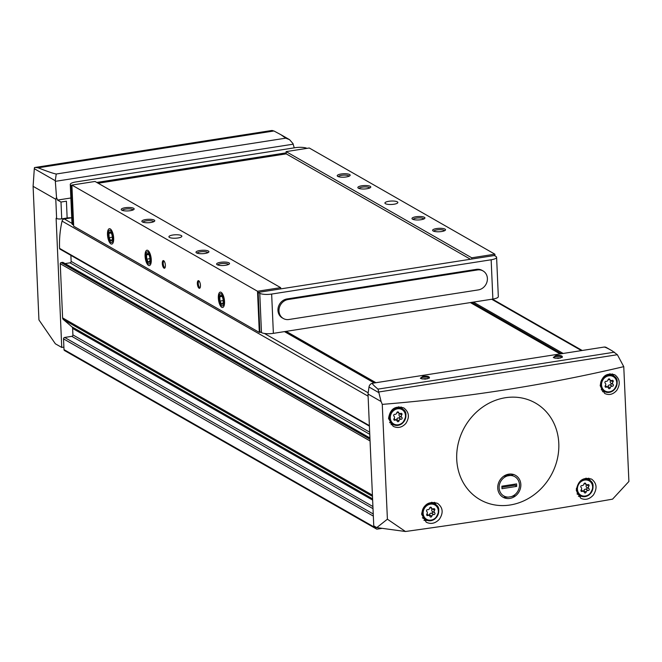 <?xml version="1.0" encoding="UTF-8"?>
<svg xmlns="http://www.w3.org/2000/svg" width="662" height="662" viewBox="0 0 662 662"><rect width="100%" height="100%" fill="white"/><g stroke="black" fill="none" stroke-linecap="round" stroke-linejoin="round"><path stroke-width="0.99" d="M628.9 481.473L623.761 366.649C545.587 385.094 465.088 397.672 382.264 404.374L387.402 519.19L405.458 531.503C476.185 521.689 545.223 510.907 612.573 499.148L628.9 481.473M558.794 443.399A55.691 49.484 119.8 0 0 495.946 400.154A55.691 49.484 119.8 0 0 461.141 478.444A55.691 49.484 119.8 0 0 519.579 502.574A55.691 49.484 119.8 0 0 558.794 443.399M439.353 519.265C435.331 523.46 430.954 524.453 426.22 522.227L421.611 514.258C423.357 504.444 428.678 500.811 437.574 503.368C442.986 507.58 443.581 512.876 439.353 519.265M593.425 494.944C589.552 499.289 585.316 500.389 580.723 498.254L576.288 490.385C577.976 480.529 583.081 476.781 591.621 479.131C596.818 483.194 597.414 488.465 593.425 494.944M405.88 423.407C402.057 427.536 397.812 428.504 393.162 426.311L388.544 418.533C390.059 408.959 395.14 405.425 403.787 407.933C409.099 412.029 409.795 417.184 405.88 423.407M616.843 390.249C613.186 394.469 609.123 395.537 604.654 393.451L600.202 385.764C601.626 376.148 606.491 372.491 614.816 374.808C619.922 378.788 620.592 383.935 616.843 390.249M368.999 387.022A4.146 3.682 -60.2 0 1 372.582 383.232C371.738 383.447 373.534 385.416 377.994 389.124L378.863 392.657L368.999 387.022L368.006 394.022L373.765 525.893L376.769 527.606L405.458 531.503M376.769 527.606L387.402 519.19M368.006 394.022L381.097 401.52L382.264 404.374M372.582 383.232L604.042 347.07C604.911 346.987 607.592 348.229 612.093 350.794L617.373 354.716L623.761 366.649M71.736 217.872A5.18 1.374 -2.5 0 0 67.143 217.997L66.415 201.19L60.995 202.034L57.528 200.073L56.518 197.367L55.285 180.718L34.308 168.711L33.1 186.328L38.934 319.912L55.36 343.793L61.748 347.451L63.891 347.12L63.999 349.61A1.299 1.15 -60.2 0 0 64.537 350.546L376.479 529.004A1.299 1.15 -60.2 0 1 375.933 528.061L375.892 527.109M34.308 168.711A5.18 4.601 -60.2 0 1 34.515 167.552L271.71 130.497L273.927 130.977L280.953 134.734L285.719 138.168L289.534 139.649L293.001 143.588L294.234 147.841M61.748 347.451L56.113 218.22L56.626 218.518A3.889 1.034 -2.5 0 0 61.731 218.841L67.143 217.997M33.1 186.328L55.79 199.303L56.626 218.518M381.097 401.52L378.863 392.657M555.873 355.527C560.474 355.196 562.634 355.759 562.344 357.223L558.728 358.308L554.739 358.076L553.291 357.455L555.873 355.527M422.944 376.289C427.553 375.958 429.712 376.521 429.423 377.985L425.807 379.069L421.81 378.838L420.362 378.217L422.944 376.289M604.042 347.07A4.146 3.682 -60.2 0 1 606.276 347.467L612.093 350.794M382.181 528.342L377.175 529.128A1.299 1.15 -60.2 0 1 376.479 529.004M56.518 197.367L55.79 199.303M55.285 180.718L56.237 174.015C53.399 173.527 47.366 171.458 38.123 167.809L35.723 167.469L272.413 130.497M34.515 167.552L35.723 167.469M372.582 498.834L71.86 326.796L63.386 319.547A2.59 2.3 -60.2 0 1 62.609 317.892L60.25 263.724A1.034 0.919 -60.2 0 1 61.152 262.582L62.7 262.342A0.521 0.463 -60.2 0 1 63.155 262.607M373.335 516.112L63.527 338.886L63.891 347.12M369.404 426.129L60.01 249.135A1.034 0.919 -60.2 0 1 59.58 248.382A98.431 87.467 -60.2 0 1 62.062 221.1A2.59 2.3 -60.2 0 1 64.264 218.957L71.405 217.839M63.527 338.886A1.299 1.15 -60.2 0 1 64.661 337.454L71.786 336.337A1.299 1.15 -60.2 0 0 72.911 334.906L72.63 328.451A2.59 2.3 -60.2 0 0 71.86 326.796M65.091 263.6L70.007 262.831A1.299 1.15 -60.2 0 0 71.14 261.399L70.875 255.35M520.837 484.493A12.603 11.196 119.8 0 0 503.054 476.69A12.603 11.196 119.8 0 0 503.972 497.708A12.603 11.196 119.8 0 0 520.837 484.493M420.8 378.49A4.195 1.117 177.5 0 1 420.792 378.432A4.195 1.117 177.5 0 1 423.316 377.29A4.195 1.117 177.5 0 1 429.183 378.068A4.195 1.117 177.5 0 1 429.158 378.201M422.613 378.987A4.195 1.117 177.5 0 1 427.578 378.805M425.865 379.069L424.565 379.119M553.722 357.728A4.195 1.117 177.5 0 1 553.713 357.67A4.195 1.117 177.5 0 1 556.237 356.528A4.195 1.117 177.5 0 1 562.104 357.298A4.195 1.117 177.5 0 1 562.079 357.43M555.542 358.225A4.195 1.117 177.5 0 1 560.499 358.043M558.786 358.308L557.495 358.357M434.529 502.301A11.006 9.781 -60.2 0 1 436.001 504.833M427.114 520.373A11.006 9.781 -60.2 0 1 423.928 520.34M426.899 513.993A1.026 0.91 119.8 0 0 427.884 515.516A1.787 1.589 119.8 0 1 430.002 516.443A1.026 0.91 119.8 0 0 431.831 516.161A1.787 1.589 119.8 0 1 433.842 514.581A1.026 0.91 119.8 0 0 434.686 512.777A1.787 1.589 119.8 0 1 434.57 510.27A1.026 0.91 119.8 0 0 433.585 508.755A1.787 1.589 119.8 0 1 431.467 507.82A1.026 0.91 119.8 0 0 429.638 508.11A1.787 1.589 119.8 0 1 427.627 509.682A1.026 0.91 119.8 0 0 426.791 511.486A1.787 1.589 119.8 0 1 426.899 513.993M588.766 478.138A11.006 9.781 -60.2 0 1 590.289 480.736M581.402 496.268A11.006 9.781 -60.2 0 1 578.398 496.277M581.186 489.897A1.026 0.91 119.8 0 0 582.171 491.411A1.787 1.589 119.8 0 1 584.289 492.346A1.026 0.91 119.8 0 0 586.118 492.056A1.787 1.589 119.8 0 1 588.129 490.484A1.026 0.91 119.8 0 0 588.965 488.68A1.787 1.589 119.8 0 1 588.857 486.173A1.026 0.91 119.8 0 0 587.873 484.65A1.787 1.589 119.8 0 1 585.754 483.723A1.026 0.91 119.8 0 0 583.925 484.005A1.787 1.589 119.8 0 1 581.915 485.585A1.026 0.91 119.8 0 0 581.079 487.389A1.787 1.589 119.8 0 1 581.186 489.897M401.18 406.956A10.617 9.434 -60.2 0 1 402.554 409.033M393.576 424.739A10.617 9.434 -60.2 0 1 391.019 424.599M394.055 418.657A1.026 0.91 119.8 0 0 395.04 420.171A1.787 1.589 119.8 0 1 397.167 421.106A1.026 0.91 119.8 0 0 398.987 420.817A1.787 1.589 119.8 0 1 400.998 419.245A1.026 0.91 119.8 0 0 401.842 417.441A1.787 1.589 119.8 0 1 401.735 414.933A1.026 0.91 119.8 0 0 400.75 413.411A1.787 1.589 119.8 0 1 398.623 412.484A1.026 0.91 119.8 0 0 396.803 412.765A1.787 1.589 119.8 0 1 394.792 414.346A1.026 0.91 119.8 0 0 393.948 416.141A1.787 1.589 119.8 0 1 394.055 418.657M612.383 373.898A10.617 9.434 -60.2 0 1 613.806 376.041M604.828 391.738A10.617 9.434 -60.2 0 1 602.47 391.639M605.316 385.656A1.026 0.91 119.8 0 0 606.301 387.171A1.787 1.589 119.8 0 1 608.419 388.106A1.026 0.91 119.8 0 0 610.24 387.816A1.787 1.589 119.8 0 1 612.259 386.244A1.026 0.91 119.8 0 0 613.095 384.44A1.787 1.589 119.8 0 1 612.987 381.933A1.026 0.91 119.8 0 0 612.002 380.41A1.787 1.589 119.8 0 1 609.876 379.483A1.026 0.91 119.8 0 0 608.055 379.765A1.787 1.589 119.8 0 1 606.044 381.345A1.026 0.91 119.8 0 0 605.2 383.149A1.787 1.589 119.8 0 1 605.316 385.656M432.245 508.772A1.026 0.91 119.8 0 1 432.162 508.888A1.787 1.589 119.8 0 0 432.269 511.403L434.686 512.777M429.084 515.408A1.026 0.91 119.8 0 0 429.415 514.779A1.787 1.589 119.8 0 1 431.425 513.199A1.026 0.91 119.8 0 0 432.269 511.403M429.315 515.541L426.899 514.159A1.787 1.589 119.8 0 0 426.816 514.109M610.769 380.485A1.026 0.91 119.8 0 1 610.678 380.609A1.787 1.589 119.8 0 0 610.786 383.116L613.095 384.44M607.6 387.121A1.026 0.91 119.8 0 0 607.931 386.5A1.787 1.589 119.8 0 1 609.942 384.92A1.026 0.91 119.8 0 0 610.786 383.116M607.733 387.196L605.416 385.88A1.787 1.589 119.8 0 0 605.217 385.781M399.517 413.477A1.026 0.91 119.8 0 1 399.426 413.609A1.787 1.589 119.8 0 0 399.534 416.117L401.842 417.441M396.348 420.122A1.026 0.91 119.8 0 0 396.679 419.493A1.787 1.589 119.8 0 1 398.69 417.921A1.026 0.91 119.8 0 0 399.534 416.117M396.472 420.196L394.163 418.872A1.787 1.589 119.8 0 0 393.964 418.781M586.64 484.725A1.026 0.91 119.8 0 1 586.549 484.849A1.787 1.589 119.8 0 0 586.656 487.356L588.965 488.68M583.47 491.361A1.026 0.91 119.8 0 0 583.81 490.741A1.787 1.589 119.8 0 1 585.82 489.16A1.026 0.91 119.8 0 0 586.656 487.356M583.603 491.436L581.294 490.12A1.787 1.589 119.8 0 0 581.095 490.021M511.163 475.258A11.097 9.856 119.8 0 0 505.52 476.086M560.135 353.93L470.376 302.584M375.611 382.76L286.025 331.372M375.942 382.702L286.183 331.356M260.754 332.2L259.305 332.423L257.51 291.255L280.655 287.647L280.705 288.889L258.155 292.414L259.769 293.307A9.069 2.408 -2.5 0 0 271.652 294.06L491.154 259.777A9.069 2.408 -2.5 0 0 496.599 257.311A9.069 2.408 -2.5 0 0 495.879 256.426L494.332 255.524L471.783 259.041L471.733 257.799L494.878 254.183L494.953 255.88M258.155 292.414L259.876 331.703L261.482 332.605A9.069 2.408 -2.5 0 0 273.373 333.35L492.867 299.067A9.069 2.408 -2.5 0 0 498.321 296.609L496.599 257.311M285.339 331.943L285.314 331.488M286.72 331.91L285.579 332.084M470.939 302.493L470.955 302.915M259.305 332.423L73.689 226.238L71.893 185.07L95.038 181.454L280.655 287.647M98.141 183.233L286.216 153.857L286.116 151.615L309.262 147.998L494.878 254.183M346.267 176.944A6.479 1.721 177.5 0 1 337.496 176.216A6.479 1.721 177.5 0 1 343.619 173.75A6.479 1.721 177.5 0 1 349.933 175.678A6.479 1.721 177.5 0 1 346.267 176.944M441.653 231.518A6.479 1.721 177.5 0 1 432.882 230.79A6.479 1.721 177.5 0 1 439.005 228.324A6.479 1.721 177.5 0 1 445.319 230.244A6.479 1.721 177.5 0 1 441.653 231.518M366.897 188.744A6.479 1.721 177.5 0 1 358.117 188.016A6.479 1.721 177.5 0 1 364.241 185.55A6.479 1.721 177.5 0 1 370.555 187.47A6.479 1.721 177.5 0 1 366.897 188.744M421.032 219.718A6.479 1.721 177.5 0 1 412.252 218.99A6.479 1.721 177.5 0 1 418.376 216.524A6.479 1.721 177.5 0 1 424.698 218.443A6.479 1.721 177.5 0 1 421.032 219.718M393.964 204.235A6.479 1.721 177.5 0 1 384.92 203.044A6.479 1.721 177.5 0 1 391.308 201.041A6.479 1.721 177.5 0 1 397.854 202.473A6.479 1.721 177.5 0 1 393.964 204.235M286.116 151.615L471.733 257.799M165.384 265.313A3.889 1.456 -98.9 0 0 163.87 260.828A3.889 1.456 -98.9 0 0 162.405 264.651A3.889 1.456 -98.9 0 0 164.962 267.853A3.889 1.456 -98.9 0 0 165.384 265.313M200.445 285.372A3.889 1.456 -98.9 0 0 198.931 280.878A3.889 1.456 -98.9 0 0 197.466 284.71A3.889 1.456 -98.9 0 0 200.023 287.912A3.889 1.456 -98.9 0 0 200.445 285.372M113.674 238.163A7.77 2.905 -98.9 0 0 110.645 229.184A7.77 2.905 -98.9 0 0 107.716 236.839A7.77 2.905 -98.9 0 0 112.838 243.244A7.77 2.905 -98.9 0 0 113.674 238.163M224.534 301.582A7.77 2.905 -98.9 0 0 221.497 292.604A7.77 2.905 -98.9 0 0 218.568 300.258A7.77 2.905 -98.9 0 0 223.69 306.655A7.77 2.905 -98.9 0 0 224.534 301.582M151.267 259.67A7.77 2.905 -98.9 0 0 148.23 250.691A7.77 2.905 -98.9 0 0 145.301 258.346A7.77 2.905 -98.9 0 0 150.423 264.742A7.77 2.905 -98.9 0 0 151.267 259.67M71.893 185.07L257.51 291.255M130.273 210.69A6.479 1.721 177.5 0 1 121.494 209.962A6.479 1.721 177.5 0 1 127.617 207.496A6.479 1.721 177.5 0 1 133.931 209.415A6.479 1.721 177.5 0 1 130.273 210.69M225.659 265.255A6.479 1.721 177.5 0 1 216.879 264.527A6.479 1.721 177.5 0 1 223.003 262.061A6.479 1.721 177.5 0 1 229.317 263.981A6.479 1.721 177.5 0 1 225.659 265.255M150.895 222.49A6.479 1.721 177.5 0 1 142.115 221.753A6.479 1.721 177.5 0 1 148.238 219.296A6.479 1.721 177.5 0 1 154.552 221.216A6.479 1.721 177.5 0 1 150.895 222.49M205.03 253.455A6.479 1.721 177.5 0 1 196.258 252.727A6.479 1.721 177.5 0 1 202.382 250.261A6.479 1.721 177.5 0 1 208.695 252.181A6.479 1.721 177.5 0 1 205.03 253.455M177.962 237.972A6.479 1.721 177.5 0 1 168.918 236.781A6.479 1.721 177.5 0 1 175.306 234.778A6.479 1.721 177.5 0 1 181.851 236.218A6.479 1.721 177.5 0 1 177.962 237.972M286.216 153.857L470.45 259.256M96.76 182.447L286.166 152.856M306.953 148.354A9.069 2.408 -2.5 0 0 295.227 147.692L75.725 181.976A9.069 2.408 -2.5 0 0 70.28 184.433A9.069 2.408 -2.5 0 0 70.999 185.319L71.926 185.865M70.28 184.433L71.993 223.731A9.069 2.408 -2.5 0 0 72.712 224.608L73.648 225.163M471.783 259.041L280.705 288.889M283.336 318.505L282.302 317.917A10.36 9.21 -60.2 0 1 278.272 307.3A10.36 9.21 -60.2 0 1 287.01 298.943L476.425 269.36A10.36 9.21 -60.2 0 1 482.01 270.344L483.037 270.932A10.36 9.21 -60.2 0 1 487.075 281.549A10.36 9.21 -60.2 0 1 478.328 289.906L288.913 319.498A10.36 9.21 -60.2 0 1 283.336 318.505A10.36 9.21 -60.2 0 1 279.298 307.896A10.36 9.21 -60.2 0 1 288.044 299.538L477.459 269.947A10.36 9.21 -60.2 0 1 483.037 270.932M197.16 253.19A5.354 1.423 177.5 0 1 202.44 251.643A5.354 1.423 177.5 0 1 207.827 252.718M143.025 222.217A5.354 1.423 177.5 0 1 148.296 220.669A5.354 1.423 177.5 0 1 153.692 221.753M217.79 264.99A5.354 1.423 177.5 0 1 223.061 263.443A5.354 1.423 177.5 0 1 228.456 264.519M122.404 210.417A5.354 1.423 177.5 0 1 127.675 208.869A5.354 1.423 177.5 0 1 133.07 209.953M413.162 219.445A5.354 1.423 177.5 0 1 418.442 217.906A5.354 1.423 177.5 0 1 423.829 218.981M359.027 188.48A5.354 1.423 177.5 0 1 364.299 186.932A5.354 1.423 177.5 0 1 369.694 188.008M433.784 231.245A5.354 1.423 177.5 0 1 439.063 229.697A5.354 1.423 177.5 0 1 444.459 230.781M338.398 176.68A5.354 1.423 177.5 0 1 343.677 175.132A5.354 1.423 177.5 0 1 349.064 176.216M199.262 281.259A3.186 1.192 -98.9 0 0 199.047 281.242A3.186 1.192 -98.9 0 0 198.368 284.569A3.186 1.192 -98.9 0 0 200.032 287.531A3.186 1.192 -98.9 0 0 200.23 287.449M164.201 261.2A3.186 1.192 -98.9 0 0 163.986 261.184A3.186 1.192 -98.9 0 0 163.307 264.51A3.186 1.192 -98.9 0 0 164.97 267.473A3.186 1.192 -98.9 0 0 165.169 267.39M148.95 254.754L147.982 253.579A4.485 1.68 81.1 0 1 148.834 254.539A4.485 1.68 81.1 0 1 149.62 256.624A4.485 1.68 81.1 0 1 149.819 260.886A4.485 1.68 81.1 0 1 149.811 260.944A4.485 1.68 81.1 0 1 148.362 262.218L149.811 260.944M146.525 254.853A4.485 1.68 81.1 0 1 147.982 253.579L146.525 254.853L146.716 259.173A4.485 1.68 81.1 0 1 146.525 254.853L148.776 254.498M148.362 262.218A4.485 1.68 81.1 0 1 146.716 259.173L148.362 262.218M150.63 259.305A6.181 2.309 81.1 0 1 147.262 262.516A6.181 2.309 81.1 0 1 145.897 253.778A6.181 2.309 81.1 0 1 148.536 252.487A6.181 2.309 81.1 0 1 150.63 259.305M149.943 258.668L146.716 259.173M222.217 296.667L221.249 295.492A4.485 1.68 81.1 0 1 222.101 296.46A4.485 1.68 81.1 0 1 222.887 298.537A4.485 1.68 81.1 0 1 223.086 302.807A4.485 1.68 81.1 0 1 223.077 302.857A4.485 1.68 81.1 0 1 221.629 304.131L223.077 302.857M219.792 296.766A4.485 1.68 81.1 0 1 221.249 295.492L219.792 296.766L219.983 301.086A4.485 1.68 81.1 0 1 219.792 296.766L222.043 296.419M221.629 304.131A4.485 1.68 81.1 0 1 219.983 301.086L221.629 304.131M223.897 301.218A6.181 2.309 81.1 0 1 220.529 304.429A6.181 2.309 81.1 0 1 219.163 295.691A6.181 2.309 81.1 0 1 221.803 294.4A6.181 2.309 81.1 0 1 223.897 301.218M223.21 300.581L219.983 301.086M111.357 233.256L110.397 232.072A4.485 1.68 81.1 0 1 111.241 233.041A4.485 1.68 81.1 0 1 112.035 235.118A4.485 1.68 81.1 0 1 112.234 239.387A4.485 1.68 81.1 0 1 112.226 239.437A4.485 1.68 81.1 0 1 110.769 240.72L112.226 239.437M108.94 233.347A4.485 1.68 81.1 0 1 110.397 232.072L108.94 233.347L109.131 237.666A4.485 1.68 81.1 0 1 108.94 233.347L111.191 232.999M110.769 240.72A4.485 1.68 81.1 0 1 109.131 237.666L110.769 240.72M113.045 237.799A6.181 2.309 81.1 0 1 109.669 241.018A6.181 2.309 81.1 0 1 108.303 232.271A6.181 2.309 81.1 0 1 110.951 230.988A6.181 2.309 81.1 0 1 113.045 237.799M112.358 237.17L109.131 237.666M503.741 476.185L507.564 475.887A11.097 9.856 119.8 0 0 499.123 487.886A11.097 9.856 119.8 0 0 508.49 497.096L503.534 497.435M501.986 488.688L501.879 486.198L516.592 483.897L516.699 486.396L501.986 488.688M508.49 497.096L511.014 496.699A11.097 9.856 119.8 0 0 519.455 484.708A11.097 9.856 119.8 0 0 510.088 475.498L507.564 475.887M513.844 474.472L510.088 475.498M511.014 496.699L514.763 495.681M515.094 484.129L515.144 485.18L516.699 486.396M501.92 487.249L515.144 485.18M378.73 391.995L617.373 354.716M377.994 389.124L614.477 352.184M57.528 200.073L70.867 197.988M55.343 181.338L293.183 144.184M38.123 167.809L273.927 130.977M56.237 174.015L285.719 138.168M370.05 440.958L60.25 263.724M372.416 495.126L62.609 317.892M375.933 528.061L63.999 349.61M368.097 396.174L62.062 221.1M369.379 425.616L59.58 248.382M374.237 382.967L284.47 331.621M368.18 392.814L264.403 333.449M71.976 223.367L64.264 218.957M561.467 353.723L471.7 302.377M560.466 353.88L470.947 302.666M581.459 350.603L491.692 299.249M563.18 353.458L473.413 302.104M373.244 513.985L64.661 337.454M373.012 508.664L71.786 336.337M372.913 506.529L72.911 334.906M372.632 500.075L72.63 328.451M372.474 496.368L63.386 319.547M369.975 439.254L61.152 262.582M369.926 438.103L62.7 262.342M369.76 434.313L70.007 262.831M369.669 432.178L71.14 261.399M60.995 202.034L61.731 218.841M422.116 513.257A9.069 8.06 -60.2 0 1 426.278 504.792A9.069 8.06 -60.2 0 1 434.926 504.088A9.069 8.06 -60.2 0 1 437.417 515.955A9.069 8.06 -60.2 0 1 425.923 519.827A9.069 8.06 -60.2 0 1 422.116 513.257M423.142 513.323A8.292 7.365 -60.2 0 1 434.231 504.626A8.292 7.365 -60.2 0 1 434.835 518.454A8.292 7.365 -60.2 0 1 423.142 513.323M580.872 480.48A9.069 8.06 -60.2 0 1 589.213 479.991A9.069 8.06 -60.2 0 1 591.704 491.858A9.069 8.06 -60.2 0 1 580.21 495.722A9.069 8.06 -60.2 0 1 576.403 489.152A9.069 8.06 -60.2 0 1 576.403 488.415M577.429 489.218A8.292 7.365 -60.2 0 1 588.518 480.529A8.292 7.365 -60.2 0 1 589.122 494.357A8.292 7.365 -60.2 0 1 577.429 489.218M389.281 417.912A9.069 8.06 -60.2 0 1 393.435 409.447A9.069 8.06 -60.2 0 1 402.091 408.744A9.069 8.06 -60.2 0 1 404.581 420.618A9.069 8.06 -60.2 0 1 393.087 424.483A9.069 8.06 -60.2 0 1 389.281 417.912M390.299 417.979A8.292 7.365 -60.2 0 1 401.395 409.282A8.292 7.365 -60.2 0 1 401.991 423.109A8.292 7.365 -60.2 0 1 390.299 417.979M600.533 384.912A9.069 8.06 -60.2 0 1 604.687 376.455A9.069 8.06 -60.2 0 1 613.343 375.743A9.069 8.06 -60.2 0 1 615.834 387.618A9.069 8.06 -60.2 0 1 604.34 391.482A9.069 8.06 -60.2 0 1 600.533 384.912M601.551 384.978A8.292 7.365 -60.2 0 1 612.648 376.289A8.292 7.365 -60.2 0 1 613.252 390.117A8.292 7.365 -60.2 0 1 601.551 384.978M432.162 508.888L434.57 510.27M431.425 513.199L433.842 514.581M429.415 514.779L431.831 516.161M426.642 514.804L427.884 515.516M430.424 507.224L431.467 507.82M610.678 380.609L612.987 381.933M609.942 384.92L612.259 386.244M607.931 386.5L610.24 387.816M605.051 386.459L606.301 387.171M608.841 378.887L609.876 379.483M399.426 413.609L401.735 414.933M398.69 417.921L400.998 419.245M396.679 419.493L398.987 420.817M393.799 419.46L395.04 420.171M397.589 411.888L398.623 412.484M586.549 484.849L588.857 486.173M585.82 489.16L588.129 490.484M583.81 490.741L586.118 492.056M580.93 490.699L582.171 491.411M584.712 483.128L585.754 483.723M70.999 185.319L72.712 224.608M259.769 293.307L261.482 332.605M271.652 294.06L273.373 333.35M491.154 259.777L492.867 299.067M288.044 299.538L287.01 298.943M477.459 269.947L476.425 269.36M369.926 437.987L62.973 262.392M374.46 382.934L284.701 331.579M582.212 350.479L492.454 299.133M289.534 139.649L280.953 134.734M422.373 517.792L425.923 519.827C428.943 521.366 431.947 521.068 434.951 518.934C440.056 511.627 440.048 506.678 434.926 504.088L431.698 502.235M577.016 493.902L580.21 495.722C583.23 497.27 586.234 496.972 589.238 494.828C594.344 487.53 594.335 482.581 589.213 479.991L585.978 478.138M389.579 422.48L393.087 424.483C396.099 426.03 399.112 425.732 402.107 423.589C407.213 416.29 407.213 411.342 402.091 408.744L398.64 406.774M601.212 389.695L604.34 391.482C607.352 393.029 610.364 392.732 613.36 390.588C618.473 383.29 618.465 378.341 613.343 375.743L609.859 373.757M429.977 507.481L432.154 508.73M608.386 379.144L610.571 380.385M397.134 412.136L399.318 413.386M584.265 483.384L586.441 484.625M147.262 262.516L147.866 263.575M145.897 253.778L146.145 252.586M220.529 304.429L221.133 305.488M219.163 295.691L219.412 294.499M109.669 241.018L110.281 242.077M108.303 232.271L108.56 231.079"/></g></svg>
